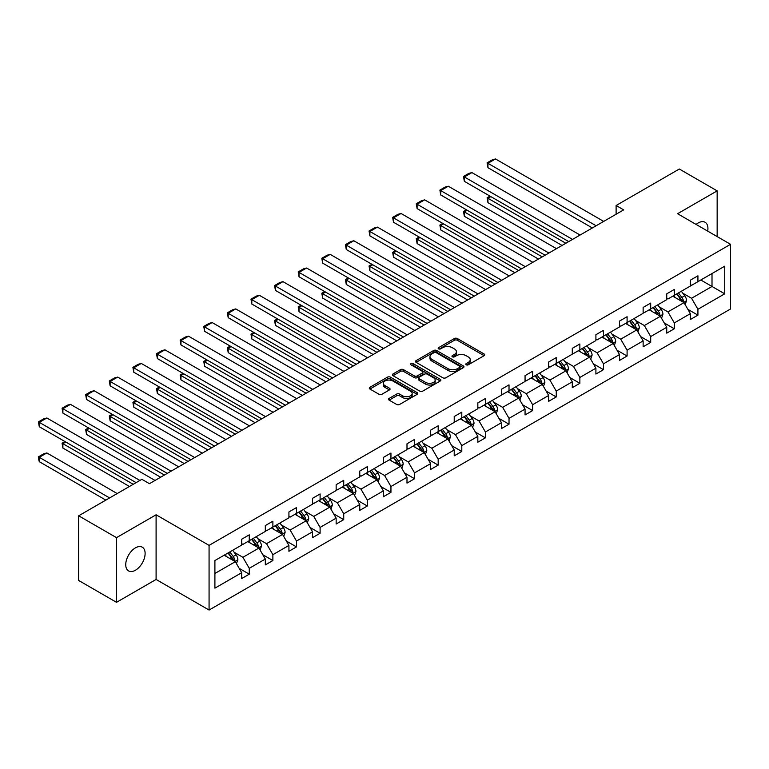 <?xml version="1.0" encoding="UTF-8"?>
<svg xmlns="http://www.w3.org/2000/svg" width="769" height="769" viewBox="0 0 769 769"><rect width="100%" height="100%" fill="white"/><g stroke="black" fill="none" stroke-linecap="round" stroke-linejoin="round"><path stroke-width="1.15" d="M466.225 364.804A1.471 0.846 0 0 0 468.302 364.804L484.086 355.691A2.105 1.211 0 0 0 484.701 354.836A2.105 1.211 0 0 0 484.086 353.971L457.344 338.533A2.105 1.211 0 0 0 454.373 338.533L438.59 347.646A1.471 0.846 0 0 0 438.157 348.251A1.471 0.846 0 0 0 438.59 348.847A1.471 0.846 0 0 0 440.666 348.847L442.713 347.665A6.729 3.883 0 0 1 452.22 347.665L454.45 348.953A6.729 3.883 0 0 1 456.421 351.702A6.729 3.883 0 0 1 454.45 354.442L452.403 355.624A1.471 0.846 0 0 0 451.97 356.23A1.471 0.846 0 0 0 452.403 356.826A1.471 0.846 0 0 0 454.489 356.826L456.526 355.643A6.729 3.883 0 0 1 466.033 355.643L468.263 356.931A6.729 3.883 0 0 1 470.234 359.681A6.729 3.883 0 0 1 468.263 362.42L466.225 363.602A1.471 0.846 0 0 0 465.793 364.208A1.471 0.846 0 0 0 466.225 364.804L466.225 363.602M135.431 570.242A13.698 7.911 120 0 0 144.38 558.169A13.698 7.911 120 0 0 142.284 547.192A13.698 7.911 120 0 0 135.431 547.864A13.698 7.911 120 0 0 126.481 559.938A13.698 7.911 120 0 0 128.586 570.925A13.698 7.911 120 0 0 135.431 570.242M707.691 231.104A13.698 7.911 120 0 0 705.086 222.26A13.698 7.911 120 0 0 698.233 222.943A13.698 7.911 120 0 0 696.118 224.433M389.143 398.409A2.105 1.211 0 0 0 388.528 399.265A2.105 1.211 0 0 0 389.143 400.13L396.65 404.456A2.105 1.211 0 0 0 399.62 404.456L417.154 394.334A2.105 1.211 0 0 0 417.769 393.478A2.105 1.211 0 0 0 417.154 392.623L390.412 377.175A2.105 1.211 0 0 0 387.441 377.175L369.908 387.297A2.105 1.211 0 0 0 369.293 388.162A2.105 1.211 0 0 0 369.908 389.018L378.973 394.247A2.105 1.211 0 0 0 381.943 394.247L389.441 389.921A2.105 1.211 0 0 0 390.056 389.056A2.105 1.211 0 0 0 389.441 388.201L384.952 385.605A5.623 3.249 0 0 1 383.298 383.308A5.623 3.249 0 0 1 386.769 380.319A5.623 3.249 0 0 1 392.901 381.02L410.502 391.181A5.623 3.249 0 0 1 412.155 393.478A5.623 3.249 0 0 1 408.685 396.477A5.623 3.249 0 0 1 402.552 395.775L399.62 394.074A2.105 1.211 0 0 0 396.65 394.074L389.143 398.409L389.143 400.13L396.65 395.824L396.65 394.074M156.097 514.788L116.513 537.646L78.669 515.797L78.669 580.47L116.513 602.319L156.097 579.461L209.072 610.048L209.072 545.375L156.097 514.788L156.097 579.461M717.15 236.573L717.15 190.866L677.566 213.724L730.55 244.311L209.072 545.375M717.15 190.866L679.315 169.017L616.113 205.506L616.113 214.243M78.669 515.797L141.871 479.308L149.436 483.682L623.678 209.87L616.113 205.506M442.857 377.781A2.105 1.211 0 0 0 445.828 377.781L463.361 367.659A2.105 1.211 0 0 0 463.976 366.803A2.105 1.211 0 0 0 463.361 365.938L436.619 350.501A2.105 1.211 0 0 0 433.649 350.501L416.116 360.623A2.105 1.211 0 0 0 415.5 361.478A2.105 1.211 0 0 0 416.116 362.334L442.857 377.781M411.578 365.121A1.471 0.846 0 0 1 413.068 365.333L440.233 381.011L422.729 391.123A2.105 1.211 0 0 1 419.749 391.123L393.007 375.676L393.007 373.965A2.105 1.211 0 0 0 392.392 374.82A2.105 1.211 0 0 0 393.007 375.676M393.007 373.965L400.514 369.629A2.105 1.211 0 0 1 403.485 369.629L414.328 375.887A2.105 1.211 0 0 0 417.298 375.887L422.277 373.023A2.105 1.211 0 0 0 422.892 372.158A2.105 1.211 0 0 0 422.277 371.302L410.992 364.785A1.471 0.846 0 0 1 410.559 364.179A1.471 0.846 0 0 1 411.463 363.401A1.471 0.846 0 0 1 413.068 363.583L440.262 379.28A2.105 1.211 0 0 1 440.877 380.136A2.105 1.211 0 0 1 440.262 380.991L440.262 379.28M116.513 537.646L116.513 602.319M214.907 560.543L241.697 545.077L241.697 539.213L249.262 534.849L249.262 540.703L265.315 531.437L265.315 525.583L272.88 521.209L272.88 527.073L288.923 517.806L288.923 511.952L296.488 507.578L296.488 513.432L312.541 504.176L312.541 498.312L320.106 493.948L320.106 499.802L336.149 490.535L336.149 484.681L343.724 480.317L343.724 486.171L359.767 476.905L359.767 471.051L367.332 466.677L367.332 472.531L383.375 463.274L383.375 457.42L390.95 453.047L390.95 458.901L406.993 449.634L406.993 443.78L414.558 439.416L414.558 445.27L430.611 436.004L430.611 430.15L438.176 425.776L438.176 431.64L454.219 422.373L454.219 416.519L461.794 412.146L461.794 418L477.837 408.743L477.837 402.879L485.402 398.515L485.402 404.369L501.446 395.103L501.446 389.249L509.02 384.885L509.02 390.739L525.064 381.472L525.064 375.618L532.629 371.244L532.629 377.098L548.682 367.842L548.682 361.978L556.247 357.614L556.247 363.468L572.29 354.201L572.29 348.347L579.864 343.983L579.864 349.837L595.908 340.571L595.908 334.717L603.473 330.343L603.473 336.197L619.516 326.94L619.516 321.086L627.091 316.713L627.091 322.567L643.134 313.3L643.134 307.446L650.699 303.082L650.699 308.936L666.742 299.67L666.742 293.816L674.317 289.442L674.317 295.306L690.36 286.039L690.36 280.185L697.925 275.811L697.925 281.665L724.725 266.199L724.725 293.816L697.925 309.282L697.925 315.136L690.36 319.51L690.36 313.656L674.317 322.922L674.317 328.776L666.742 333.14L666.742 327.286L650.699 336.553L650.699 342.407L643.134 346.781L643.134 340.917L627.091 350.183L627.091 356.037L619.516 360.411L619.516 354.557L603.473 363.814L603.473 369.678L595.908 374.042L595.908 368.188L579.864 377.454L579.864 383.308L572.29 387.682L572.29 381.818L556.247 391.085L556.247 396.939L548.682 401.312L548.682 395.458L532.629 404.715L532.629 410.579L525.064 414.943L525.064 409.089L509.02 418.355L509.02 424.209L501.446 428.573L501.446 422.719L485.402 431.986L485.402 437.84L477.837 442.213L477.837 436.359L461.794 445.616L461.794 451.47L454.219 455.844L454.219 449.99L438.176 459.256L438.176 465.11L430.611 469.474L430.611 463.62L414.558 472.887L414.558 478.741L406.993 483.115L406.993 477.251L390.95 486.517L390.95 492.371L383.375 496.745L383.375 490.891L367.332 500.148L367.332 506.012L359.767 510.376L359.767 504.522L343.724 513.788L343.724 519.642L336.149 524.006L336.149 518.152L320.106 527.419L320.106 533.273L312.541 537.646L312.541 531.792L296.488 541.049L296.488 546.903L288.923 551.277L288.923 545.423L272.88 554.689L272.88 560.543L265.315 564.907L265.315 559.053L249.262 568.32L249.262 574.174L241.697 578.548L241.697 572.694L214.907 588.16L214.907 560.543M209.072 610.048L730.55 308.975L730.55 244.311M247.753 541.578L258.951 548.047L242.908 557.304L234.141 552.248M242.908 557.304L249.262 568.32M258.951 548.047L265.315 559.053M241.697 543.673L242.908 544.375L249.262 540.703M271.361 527.947L282.569 534.407L266.526 543.673L257.759 538.617M266.526 543.673L272.88 554.689M282.569 534.407L288.923 545.423M265.315 530.043L266.526 530.735L272.88 527.073M294.979 514.307L306.177 520.776L290.134 530.043L281.377 524.987M290.134 530.043L296.488 541.049M306.177 520.776L312.541 531.792M288.923 516.403L290.134 517.104L296.488 513.432M318.597 500.677L329.795 507.146L313.752 516.403L304.985 511.347M313.752 516.403L320.106 527.419M329.795 507.146L336.149 518.152M312.541 502.772L313.752 503.474L320.106 499.802M342.205 487.046L353.404 493.506L337.36 502.772L328.603 497.716M337.36 502.772L343.724 513.788M353.404 493.506L359.767 504.522M336.149 489.142L337.36 489.843L343.724 486.171M365.823 473.406L377.021 479.875L360.978 489.142L352.212 484.086M360.978 489.142L367.332 500.148M377.021 479.875L383.375 490.891M359.767 475.511L360.978 476.203L367.332 472.531M389.431 459.775L400.639 466.245L384.587 475.511L375.83 470.445M384.587 475.511L390.95 486.517M400.639 466.245L406.993 477.251M383.375 461.871L384.587 462.573L390.95 458.901M413.049 446.145L424.248 452.614L408.204 461.871L399.447 456.815M408.204 461.871L414.558 472.887M424.248 452.614L430.611 463.62M406.993 448.24L408.204 448.942L414.558 445.27M436.667 432.505L447.866 438.974L431.822 448.24L423.056 443.184M431.822 448.24L438.176 459.256M447.866 438.974L454.219 449.99M430.611 434.61L431.822 435.302L438.176 431.64M460.275 418.874L471.474 425.344L455.431 434.61L446.674 429.544M455.431 434.61L461.794 445.616M471.474 425.344L477.837 436.359M454.219 420.97L455.431 421.672L461.794 418M483.893 405.244L495.092 411.713L479.049 420.97L470.282 415.914M479.049 420.97L485.402 431.986M495.092 411.713L501.446 422.719M477.837 407.339L479.049 408.041L485.402 404.369M507.502 391.613L518.71 398.073L502.657 407.339L493.9 402.283M502.657 407.339L509.02 418.355M518.71 398.073L525.064 409.089M501.446 393.709L502.657 394.41L509.02 390.739M531.119 377.973L542.318 384.442L526.275 393.709L517.518 388.653M526.275 393.709L532.629 404.715M542.318 384.442L548.682 395.458M525.064 380.069L526.275 380.77L532.629 377.098M554.728 364.343L565.936 370.812L549.893 380.078L541.126 375.012M549.893 380.078L556.247 391.085M565.936 370.812L572.29 381.818M548.682 366.438L549.893 367.14L556.247 363.468M578.346 350.712L589.544 357.172L573.501 366.438L564.744 361.382M573.501 366.438L579.864 377.454M589.544 357.172L595.908 368.188M572.29 352.808L573.501 353.509L579.864 349.837M601.964 337.072L613.162 343.541L597.119 352.808L588.352 347.751M597.119 352.808L603.473 363.814M613.162 343.541L619.516 354.557M595.908 339.177L597.119 339.869L603.473 336.197M625.572 323.441L636.78 329.911L620.727 339.177L611.97 334.111M620.727 339.177L627.091 350.183M636.78 329.911L643.134 340.917M619.516 325.537L620.727 326.239L627.091 322.567M649.19 309.811L660.388 316.28L644.345 325.537L635.579 320.481M644.345 325.537L650.699 336.553M660.388 316.28L666.742 327.286M643.134 311.906L644.345 312.608L650.699 308.936M672.798 296.18L684.006 302.64L667.953 311.906L659.196 306.85M667.953 311.906L674.317 322.922M684.006 302.64L690.36 313.656M666.742 298.276L667.953 298.968L674.317 295.306M700.809 280.012L712.007 286.472L691.571 298.276L682.814 293.22M691.571 298.276L697.925 309.282M724.725 293.816L712.007 286.472L712.007 273.543L724.725 266.199M690.36 284.636L691.571 285.337L697.925 281.665M214.907 573.472L235.343 561.678L224.135 555.208M235.343 561.678L241.697 572.694M687.861 309.33L697.925 315.136M664.253 322.961L674.317 328.776M640.635 336.591L650.699 342.407M617.026 350.231L627.091 356.037M593.408 363.862L603.473 369.678M569.791 377.492L579.864 383.308M546.182 391.133L556.247 396.939M522.564 404.763L532.629 410.579M498.956 418.394L509.02 424.209M475.338 432.034L485.402 437.84M451.72 445.664L461.794 451.47M428.112 459.295L438.176 465.11M404.494 472.925L414.558 478.741M380.886 486.566L390.95 492.371M357.268 500.196L367.332 506.012M333.65 513.827L343.724 519.642M310.042 527.467L320.106 533.273M286.424 541.097L296.488 546.903M262.815 554.728L272.88 560.543M239.197 568.358L249.262 574.174M466.812 365.015L468.263 364.17A6.729 3.883 0 0 0 470.234 361.43L470.234 359.681M456.421 351.702L456.421 353.452A6.729 3.883 0 0 1 454.45 356.191L452.989 357.037M484.086 353.971L484.086 355.691L457.344 340.283A2.105 1.211 0 0 0 454.373 340.283L439.176 349.059M463.332 367.669L436.619 352.25A2.105 1.211 0 0 0 433.649 352.25L416.144 362.353L416.116 360.623M459.651 367.399A1.471 0.846 0 0 0 460.083 366.803A1.471 0.846 0 0 0 459.651 366.198L436.177 352.644A1.471 0.846 0 0 0 434.091 352.644L431.938 353.884A6.729 3.883 0 0 0 429.967 356.633A6.729 3.883 0 0 0 431.938 359.383L447.981 368.639A6.729 3.883 0 0 0 457.497 368.639L459.651 367.399L459.651 369.149A1.471 0.846 0 0 0 460.083 368.543L460.083 366.803M429.967 356.633L429.967 358.383A6.729 3.883 0 0 0 431.938 361.122L431.938 359.383M459.651 369.149L457.497 370.389A6.729 3.883 0 0 1 447.981 370.389L431.938 361.122M393.036 375.695L400.514 371.379L400.514 369.629M422.892 372.158L422.892 373.907A2.105 1.211 0 0 1 422.277 374.763L417.298 377.637A2.105 1.211 0 0 1 414.328 377.637L403.485 371.379A2.105 1.211 0 0 0 400.514 371.379M425.584 382.385A5.623 3.249 0 0 0 431.707 383.097A5.623 3.249 0 0 0 435.177 380.097A5.623 3.249 0 0 0 433.533 377.8L427.333 374.215A2.105 1.211 0 0 0 424.363 374.215L419.384 377.089A2.105 1.211 0 0 0 418.769 377.954A2.105 1.211 0 0 0 419.384 378.809L425.584 382.385L425.584 384.135A5.623 3.249 0 0 0 431.707 384.846A5.623 3.249 0 0 0 435.177 381.847L435.177 380.097M418.769 377.954L418.769 379.694A2.105 1.211 0 0 0 419.384 380.559L419.384 378.809M425.584 384.135L419.384 380.559M412.155 393.478L412.155 395.228A5.623 3.249 0 0 1 408.685 398.227A5.623 3.249 0 0 1 402.552 397.515L399.62 395.824A2.105 1.211 0 0 0 396.65 395.824M383.298 383.308L383.298 385.058A5.623 3.249 0 0 0 384.952 387.355L384.952 385.605M389.412 389.931L384.952 387.355M417.154 392.623L417.154 394.334L390.412 378.925A2.105 1.211 0 0 0 387.441 378.925L369.937 389.037M685.15 304.639L686.544 300.612A5.671 3.278 -120 0 0 684.737 295.786L681.334 291.249M675.24 297.584L673.769 295.613M565.859 243.264L487.95 198.277L487.95 202.651L562.072 245.446M683.17 302.159L683.487 300.862A5.671 3.278 -120 0 0 681.863 297.449L678.46 292.912M677.037 293.729L680.776 298.718A2.893 1.673 60 0 1 681.305 299.602L683.487 300.862M676.643 293.96L680.046 298.497A5.671 3.278 60 0 1 681.459 301.169M490.824 196.614L487.95 198.277L487.113 197.796L489.988 196.133M487.95 202.651L487.113 197.796M596.129 225.778L487.95 163.316L487.95 167.69L592.351 227.96M603.703 221.414L495.515 158.952L487.95 163.316L487.113 162.836L492.41 159.779L495.515 158.952M487.95 167.69L487.113 162.836M661.542 318.27L662.936 314.252A5.671 3.278 -120 0 0 661.119 309.417L657.726 304.88M651.631 311.214L650.151 309.253M542.241 256.894L464.332 211.908L464.332 216.281L538.463 259.076M659.552 315.79L659.869 314.492A5.671 3.278 -120 0 0 658.245 311.08L654.852 306.543M653.429 307.36L657.168 312.358A2.893 1.673 60 0 1 657.687 313.233L659.869 314.492M653.035 307.59L656.428 312.127A5.671 3.278 60 0 1 657.841 314.809M467.206 210.254L464.332 211.908L463.505 211.427L466.379 209.774M464.332 216.281L463.505 211.427M637.924 331.9L639.318 327.882A5.671 3.278 -120 0 0 637.511 323.047L634.108 318.51M628.013 324.854L626.543 322.884M518.633 270.525L440.724 225.548L440.724 229.912L514.846 272.707M635.934 329.43L636.251 328.123A5.671 3.278 -120 0 0 634.627 324.71L631.234 320.173M629.811 321L633.55 325.989A2.893 1.673 60 0 1 634.079 326.863L636.251 328.123M629.417 321.221L632.82 325.758A5.671 3.278 60 0 1 634.233 328.44M443.598 223.885L440.724 225.548L439.887 225.067L442.761 223.404M440.724 229.912L439.887 225.067M572.521 239.409L464.332 176.957L464.332 181.321L568.733 241.601M580.086 235.045L471.906 172.583L464.332 176.957L463.505 176.476L468.802 173.41L471.906 172.583M464.332 181.321L463.505 176.476M548.903 253.049L440.724 190.587L440.724 194.961L545.115 255.231M556.477 248.675L448.289 186.213L440.724 190.587L439.887 190.106L445.184 187.05L448.289 186.213M440.724 194.961L439.887 190.106M614.316 345.531L615.7 341.513A5.671 3.278 -120 0 0 613.893 336.687L610.499 332.15M604.396 338.485L602.925 336.514M495.015 284.155L417.106 239.178L417.106 243.552L491.228 286.347M612.326 343.061L612.643 341.753A5.671 3.278 -120 0 0 611.019 338.341L607.616 333.804M606.203 334.63L609.942 339.619A2.893 1.673 60 0 1 610.461 340.504L612.643 341.753M605.799 334.861L609.202 339.398A5.671 3.278 60 0 1 610.615 342.07M419.98 237.515L417.106 239.178L416.269 238.698L419.153 237.035M417.106 243.552L416.269 238.698M525.294 266.68L417.106 204.218L417.106 208.591L521.507 268.862M532.859 262.306L424.671 199.853L417.106 204.218L416.269 203.737L421.575 200.68L424.671 199.853M417.106 208.591L416.269 203.737M590.698 359.171L592.092 355.153A5.671 3.278 -120 0 0 590.284 350.318L586.882 345.781M580.787 352.115L579.317 350.155M471.397 297.795L393.488 252.809L393.488 257.182L467.619 299.977M588.708 356.691L589.025 355.393A5.671 3.278 -120 0 0 587.401 351.981L584.007 347.444M582.585 348.261L586.324 353.259A2.893 1.673 60 0 1 586.853 354.134L589.025 355.393M582.191 348.492L585.584 353.029A5.671 3.278 60 0 1 586.997 355.711M396.371 251.155L393.488 252.809L392.661 252.328L395.535 250.675M393.488 257.182L392.661 252.328M501.676 280.31L393.488 217.858L393.488 222.222L497.889 282.502M509.241 275.946L401.062 213.484L393.488 217.858L392.661 217.377L397.958 214.311L401.062 213.484M393.488 222.222L392.661 217.377M567.08 372.802L568.474 368.784A5.671 3.278 -120 0 0 566.666 363.948L563.264 359.411M557.169 365.756L555.699 363.785M447.789 311.426L369.879 266.449L369.879 270.813L444.001 313.608M565.1 370.322L565.417 369.024A5.671 3.278 -120 0 0 563.792 365.611L560.39 361.074M558.967 361.891L562.706 366.89A2.893 1.673 60 0 1 563.235 367.765L565.417 369.024M558.573 362.122L561.976 366.659A5.671 3.278 60 0 1 563.389 369.341M372.754 264.786L369.879 266.449L369.043 265.968L371.917 264.305M369.879 270.813L369.043 265.968M478.058 293.95L369.879 231.488L369.879 235.852L474.281 296.132M485.633 289.577L377.444 227.115L369.879 231.488L369.043 231.008L374.34 227.951L377.444 227.115M369.879 235.852L369.043 231.008M543.472 386.432L544.865 382.414A5.671 3.278 -120 0 0 543.049 377.589L539.655 373.052M533.561 379.386L532.081 377.416M424.171 325.056L346.261 280.079L346.261 284.443L420.393 327.248M541.482 383.962L541.799 382.654A5.671 3.278 -120 0 0 540.174 379.242L536.781 374.705M535.359 375.532L539.098 380.52A2.893 1.673 60 0 1 539.617 381.395L541.799 382.654M534.964 375.753L538.358 380.29A5.671 3.278 60 0 1 539.771 382.972M349.136 278.416L346.261 280.079L345.435 279.599L348.309 277.936M346.261 284.443L345.435 279.599M454.45 307.581L346.261 245.119L346.261 249.492L450.663 309.763M462.015 303.207L353.836 240.755L346.261 245.119L345.435 244.638L350.731 241.581L353.836 240.755M346.261 249.492L345.435 244.638M519.854 400.072L521.247 396.045A5.671 3.278 -120 0 0 519.44 391.219L516.037 386.682M509.943 393.017L508.472 391.056M400.562 338.696L322.653 293.71L322.653 298.084L396.775 340.878M517.864 397.592L518.181 396.295A5.671 3.278 -120 0 0 516.566 392.882L513.163 388.345M511.741 389.162L515.48 394.151A2.893 1.673 60 0 1 516.009 395.035L518.181 396.295M511.347 389.393L514.749 393.93A5.671 3.278 60 0 1 516.162 396.602M325.527 292.047L322.653 293.71L321.817 293.229L324.691 291.566M322.653 298.084L321.817 293.229M430.832 321.211L322.653 258.749L322.653 263.123L427.055 323.403M438.407 316.847L330.218 254.385L322.653 258.749L321.817 258.269L327.113 255.212L330.218 254.385M322.653 263.123L321.817 258.269M496.245 413.703L497.63 409.685A5.671 3.278 -120 0 0 495.822 404.85L492.429 400.313M486.335 406.647L484.855 404.686M376.945 352.327L299.035 307.34L299.035 311.714L373.157 354.509M494.256 411.223L494.573 409.925A5.671 3.278 -120 0 0 492.948 406.513L489.545 401.976M488.132 402.793L491.872 407.791A2.893 1.673 60 0 1 492.391 408.666L494.573 409.925M487.729 403.023L491.131 407.56A5.671 3.278 60 0 1 492.545 410.242M301.909 305.687L299.035 307.34L298.199 306.86L301.083 305.206M299.035 311.714L298.199 306.86M407.224 334.851L299.035 272.389L299.035 276.753L403.437 337.033M414.789 330.478L306.6 268.016L299.035 272.389L298.199 271.909L303.505 268.852L306.6 268.016M299.035 276.753L298.199 271.909M472.627 427.333L474.021 423.315A5.671 3.278 -120 0 0 472.214 418.48L468.811 413.953M462.717 420.287L461.246 418.317M353.336 365.957L275.417 320.981L275.417 325.345L349.549 368.14M470.638 424.863L470.955 423.556A5.671 3.278 -120 0 0 469.33 420.143L465.937 415.606M464.514 416.433L468.254 421.422A2.893 1.673 60 0 1 468.782 422.296L470.955 423.556M464.12 416.654L467.514 421.191A5.671 3.278 60 0 1 468.927 423.873M278.301 319.318L275.417 320.981L274.591 320.5L277.465 318.837M275.417 325.345L274.591 320.5M449.019 440.973L450.403 436.946A5.671 3.278 -120 0 0 448.596 432.12L445.193 427.583M439.099 433.918L437.628 431.947M329.718 379.588L251.809 334.611L251.809 338.985L325.931 381.78M447.029 438.493L447.347 437.186A5.671 3.278 -120 0 0 445.722 433.783L442.319 429.246M440.897 430.063L444.645 435.052A2.893 1.673 60 0 1 445.164 435.936L447.347 437.186M440.502 430.294L443.905 434.831A5.671 3.278 60 0 1 445.318 437.503M254.683 332.948L251.809 334.611L250.973 334.131L253.857 332.468M251.809 338.985L250.973 334.131M425.401 454.604L426.795 450.586A5.671 3.278 -120 0 0 424.978 445.751L421.585 441.214M415.491 447.548L414.01 445.587M306.1 393.228L228.191 348.242L228.191 352.615L302.323 395.41M423.411 452.124L423.729 450.826A5.671 3.278 -120 0 0 422.104 447.414L418.711 442.877M417.288 443.694L421.028 448.692A2.893 1.673 60 0 1 421.556 449.567L423.729 450.826M416.894 443.924L420.287 448.462A5.671 3.278 60 0 1 421.7 451.143M231.075 346.588L228.191 348.242L227.364 347.761L230.239 346.108M228.191 352.615L227.364 347.761M401.783 468.234L403.177 464.216A5.671 3.278 -120 0 0 401.37 459.381L397.967 454.844M391.873 461.189L390.402 459.218M282.492 406.859L204.583 361.882L204.583 366.246L278.705 409.041M399.803 465.764L400.12 464.457A5.671 3.278 -120 0 0 398.496 461.044L395.093 456.507M393.67 457.334L397.41 462.323A2.893 1.673 60 0 1 397.938 463.198L400.12 464.457M393.276 457.555L396.679 462.092A5.671 3.278 60 0 1 398.092 464.774M207.457 360.219L204.583 361.882L203.747 361.401L206.621 359.738M204.583 366.246L203.747 361.401M378.175 481.865L379.569 477.847A5.671 3.278 -120 0 0 377.752 473.022L374.359 468.484M368.264 474.819L366.784 472.848M258.874 420.489L180.965 375.512L180.965 379.886L255.097 422.681M376.185 479.395L376.502 478.087A5.671 3.278 -120 0 0 374.878 474.675L371.475 470.138M370.062 470.964L373.801 475.953A2.893 1.673 60 0 1 374.32 476.838L376.502 478.087M369.668 471.195L373.061 475.732A5.671 3.278 60 0 1 374.474 478.405M183.839 373.849L180.965 375.512L180.138 375.032L183.012 373.369M180.965 379.886L180.138 375.032M354.557 495.505L355.951 491.487A5.671 3.278 -120 0 0 354.144 486.652L350.741 482.115M344.647 488.45L343.176 486.489M235.266 434.129L157.357 389.143L157.357 393.517L231.479 436.311M352.567 493.025L352.884 491.727A5.671 3.278 -120 0 0 351.26 488.315L347.867 483.778M346.444 484.595L350.183 489.593A2.893 1.673 60 0 1 350.712 490.468L352.884 491.727M346.05 484.826L349.443 489.363A5.671 3.278 60 0 1 350.866 492.035M160.231 387.48L157.357 389.143L156.52 388.662L159.394 386.999M157.357 393.517L156.52 388.662M330.949 509.136L332.333 505.118A5.671 3.278 -120 0 0 330.526 500.283L327.133 495.745M321.029 502.09L319.558 500.119M211.648 447.76L133.739 402.783L133.739 407.147L207.861 449.942M328.959 506.656L329.276 505.358A5.671 3.278 -120 0 0 327.652 501.946L324.249 497.408M322.826 498.225L326.575 503.224A2.893 1.673 60 0 1 327.094 504.099L329.276 505.358M322.432 498.456L325.835 502.993A5.671 3.278 60 0 1 327.248 505.675M136.613 401.12L133.739 402.783L132.902 402.302L135.786 400.639M133.739 407.147L132.902 402.302M307.331 522.766L308.725 518.748A5.671 3.278 -120 0 0 306.908 513.923L303.515 509.386M297.42 515.72L295.95 513.75M188.03 461.39L110.121 416.413L110.121 420.778L184.252 463.582M305.341 520.296L305.658 518.988A5.671 3.278 -120 0 0 304.034 515.576L300.641 511.039M299.218 511.866L302.957 516.855A2.893 1.673 60 0 1 303.486 517.729L305.658 518.988M298.824 512.087L302.217 516.624A5.671 3.278 60 0 1 303.63 519.306M113.005 414.751L110.121 416.413L109.294 415.933L112.168 414.27M110.121 420.778L109.294 415.933M283.713 536.406L285.107 532.379A5.671 3.278 -120 0 0 283.3 527.553L279.897 523.016M273.802 529.351L272.332 527.38M164.422 475.031L86.513 430.044L86.513 434.418L160.634 477.213M281.733 533.926L282.05 532.629A5.671 3.278 -120 0 0 280.425 529.216L277.023 524.679M275.6 525.496L279.339 530.485A2.893 1.673 60 0 1 279.868 531.369L282.05 532.629M275.206 525.727L278.609 530.264A5.671 3.278 60 0 1 280.022 532.936M89.387 428.381L86.513 430.044L85.676 429.563L88.55 427.9M86.513 434.418L85.676 429.563M260.105 550.037L261.498 546.019A5.671 3.278 -120 0 0 259.682 541.184L256.288 536.647M250.194 542.981L248.714 541.02M133.239 484.287L62.895 443.675L62.895 448.048L129.452 486.479M258.115 547.557L258.432 546.259A5.671 3.278 -120 0 0 256.808 542.847L253.414 538.31M251.992 539.127L255.731 544.125A2.893 1.673 60 0 1 256.25 545L258.432 546.259M251.598 539.357L254.991 543.894A5.671 3.278 60 0 1 256.404 546.576M65.769 442.021L62.895 443.675L62.068 443.194L64.942 441.541M62.895 448.048L62.068 443.194M383.606 348.482L275.417 286.02L275.417 290.394L379.819 350.664M391.171 344.108L282.992 281.646L275.417 286.02L274.591 285.539L279.887 282.483L282.992 281.646M275.417 290.394L274.591 285.539M359.988 362.112L251.809 299.65L251.809 304.024L356.21 364.295M367.563 357.748L259.374 295.286L251.809 299.65L250.973 299.17L256.269 296.113L259.374 295.286M251.809 304.024L250.973 299.17M336.38 375.743L228.191 313.291L228.191 317.655L332.593 377.935M343.945 371.379L235.766 308.917L228.191 313.291L227.364 312.81L232.661 309.744L235.766 308.917M228.191 317.655L227.364 312.81M312.762 389.383L204.583 326.921L204.583 331.295L308.984 391.565M320.337 385.009L212.148 322.547L204.583 326.921L203.747 326.441L209.043 323.384L212.148 322.547M204.583 331.295L203.747 326.441M289.154 403.014L180.965 340.552L180.965 344.925L285.366 405.196M296.719 398.64L188.53 336.188L180.965 340.552L180.138 340.071L185.435 337.014L188.53 336.188M180.965 344.925L180.138 340.071M265.536 416.644L157.357 354.192L157.357 358.556L261.748 418.836M273.11 412.28L164.922 349.818L157.357 354.192L156.52 353.711L161.817 350.645L164.922 349.818M157.357 358.556L156.52 353.711M241.927 430.284L133.739 367.822L133.739 372.186L238.14 432.466M249.492 425.911L141.304 363.449L133.739 367.822L132.902 367.342L138.199 364.285L141.304 363.449M133.739 372.186L132.902 367.342M218.309 443.915L110.121 381.453L110.121 385.827L214.522 446.097M225.875 439.541L117.695 377.089L110.121 381.453L109.294 380.972L114.591 377.915L117.695 377.089M110.121 385.827L109.294 380.972M194.692 457.545L86.513 395.083L86.513 399.457L190.914 459.727M202.266 453.181L94.078 390.719L86.513 395.083L85.676 394.603L90.973 391.546L94.078 390.719M86.513 399.457L85.676 394.603M171.083 471.176L62.895 408.724L62.895 413.088L167.296 473.368M178.648 466.812L70.469 404.35L62.895 408.724L62.068 408.243L67.364 405.186L70.469 404.35M62.895 413.088L62.068 408.243M236.487 563.667L237.881 559.649A5.671 3.278 -120 0 0 236.073 554.814L232.671 550.287M109.621 497.928L39.286 457.315L46.851 452.941L117.196 493.554M226.576 556.621L225.106 554.651M39.286 461.679L38.45 458.584L38.45 456.834L39.286 457.315L39.286 461.679L105.843 500.11M234.497 561.197L234.814 559.89A5.671 3.278 -120 0 0 233.199 556.477L229.796 551.94M228.374 552.767L232.113 557.756A2.893 1.673 60 0 1 232.642 558.63L234.814 559.89M227.98 552.988L231.382 557.525A5.671 3.278 60 0 1 232.796 560.207M38.45 456.834L43.746 453.777L46.851 452.941M139.9 480.442L39.286 422.354L39.286 426.728L136.113 482.634M155.04 480.442L46.851 417.98L39.286 422.354L38.45 421.873L43.746 418.817L46.851 417.98M39.286 426.728L38.45 421.873M468.263 364.17L468.263 362.42M452.403 356.826L452.403 355.624M454.45 356.191L454.45 354.442M438.59 348.847L438.59 347.646M454.373 340.283L454.373 338.533M457.344 340.283L457.344 338.533M433.649 352.25L433.649 350.501M436.619 352.25L436.619 350.501M463.361 367.659L463.361 365.938M447.981 370.389L447.981 368.639M457.497 370.389L457.497 368.639M403.485 371.379L403.485 369.629M414.328 377.637L414.328 375.887M417.298 377.637L417.298 375.887M422.277 374.763L422.277 373.023M413.068 365.333L413.068 363.583M399.62 395.824L399.62 394.074M402.552 397.515L402.552 395.775M389.441 389.921L389.441 388.201M369.908 389.018L369.908 387.297M387.441 378.925L387.441 377.175M390.412 378.925L390.412 377.175M683.593 302.409L686.506 300.727M681.863 297.449L684.737 295.786M678.431 299.429L680.046 298.497M659.985 316.04L662.897 314.358M658.245 311.08L661.119 309.417M654.813 313.06L656.428 312.127M636.367 329.67L639.279 327.988M634.627 324.71L637.511 323.047M631.205 326.69L632.82 325.758M612.749 343.31L615.671 341.628M611.019 338.341L613.893 336.687M607.587 340.321L609.202 339.398M589.141 356.941L592.053 355.259M587.401 351.981L590.284 350.318M583.979 353.961L585.584 353.029M565.523 370.571L568.435 368.889M563.792 365.611L566.666 363.948M560.361 367.592L561.976 366.659M541.914 384.212L544.827 382.529M540.174 379.242L543.049 377.589M536.743 381.222L538.358 380.29M518.296 397.842L521.209 396.16M516.566 392.882L519.44 391.219M513.134 394.862L514.749 393.93M494.678 411.473L497.601 409.79M492.948 406.513L495.822 404.85M489.517 408.493L491.131 407.56M471.07 425.103L473.983 423.421M469.33 420.143L472.214 418.48M465.908 422.123L467.514 421.191M447.452 438.743L450.365 437.061M445.722 433.783L448.596 432.12M442.29 435.763L443.905 434.831M423.844 452.374L426.757 450.692M422.104 447.414L424.978 445.751M418.672 449.394L420.287 448.462M400.226 466.004L403.139 464.322M398.496 461.044L401.37 459.381M395.064 463.025L396.679 462.092M376.618 479.645L379.53 477.962M374.878 474.675L377.752 473.022M371.446 476.655L373.061 475.732M353 493.275L355.912 491.593M351.26 488.315L354.144 486.652M347.838 490.295L349.443 489.363M329.382 506.906L332.304 505.223M327.652 501.946L330.526 500.283M324.22 503.926L325.835 502.993M305.774 520.546L308.686 518.864M304.034 515.576L306.908 513.923M300.602 517.556L302.217 516.624M282.156 534.176L285.068 532.494M280.425 529.216L283.3 527.553M276.994 531.196L278.609 530.264M258.547 547.807L261.46 546.125M256.808 542.847L259.682 541.184M253.376 544.827L254.991 543.894M234.93 561.437L237.842 559.755M233.199 556.477L236.073 554.814M229.768 558.457L231.382 557.525"/></g></svg>
